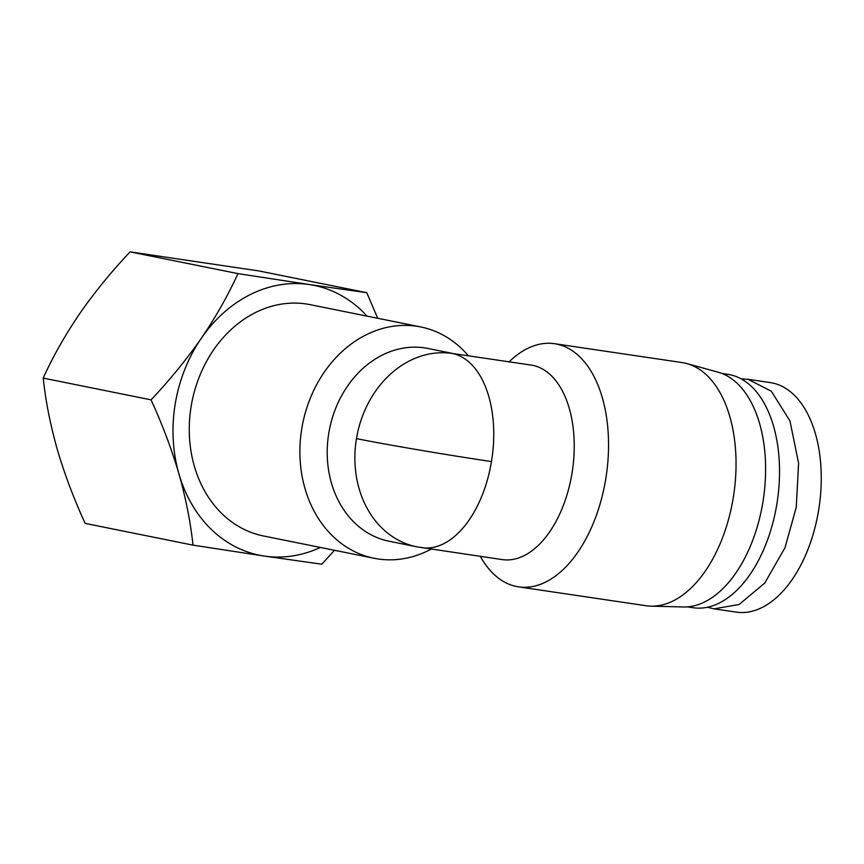 <?xml version="1.0" encoding="UTF-8"?>
<svg xmlns="http://www.w3.org/2000/svg" width="864" height="864" viewBox="0 0 864 864"><rect width="100%" height="100%" fill="white"/><g stroke="black" fill="none" stroke-linecap="round" stroke-linejoin="round"><path stroke-width="1.3" d="M420.746 326.948L310.111 304.646A117.99 96.617 101.4 0 0 191.182 406.156A117.99 96.617 101.4 0 0 263.477 535.972L374.112 558.274A117.99 96.617 -78.6 0 1 301.806 428.458A117.99 96.617 -78.6 0 1 420.746 326.948A117.99 96.617 -78.6 0 1 468.396 355.795M431.233 549.083A117.99 96.617 -78.6 0 1 374.112 558.274M452.207 353.441L531.036 365.062A98.323 56.376 98.4 0 1 571.957 473.483A98.323 56.376 98.4 0 1 502.243 559.591L416.729 546.804A98.323 80.514 -78.6 0 1 356.465 438.62A98.323 80.514 -78.6 0 1 452.207 353.441A98.323 56.376 98.4 0 1 491.476 461.57A98.323 56.376 98.4 0 1 421.762 547.679M480.33 556.351A122.904 70.47 -81.6 0 0 518.562 586.861A122.904 70.47 -81.6 0 0 605.707 479.218A122.904 70.47 -81.6 0 0 554.558 343.699A122.904 70.47 -81.6 0 0 509.123 361.822M518.562 586.861L646.056 605.729A122.904 70.47 -81.6 0 0 650.981 606.15A122.904 70.47 -81.6 0 0 733.201 498.096A122.904 70.47 -81.6 0 0 686.891 363.593A122.904 70.47 -81.6 0 0 682.052 362.567L554.558 343.699M416.729 546.804L389.07 541.22A98.323 80.514 -78.6 0 1 328.806 433.048A98.323 80.514 -78.6 0 1 427.928 348.462L453.082 353.527M650.981 606.15L683.273 606.971A118.973 68.224 -81.6 0 0 762.858 502.362A118.973 68.224 -81.6 0 0 718.027 372.168L686.891 363.593M367.038 316.116A137.657 112.72 101.4 0 0 309.269 284.537L237.946 273.618L130.086 251.867C111.499 271.555 94.705 292.118 79.726 313.589C65.113 335.124 52.931 356.627 43.2 378.097C45.608 400.885 50.296 424.634 57.251 449.356C64.573 474.142 73.872 498.82 85.136 523.39L192.996 545.141L264.319 556.07A137.657 112.72 101.4 0 0 320.393 547.441M687.312 606.863L693.133 607.727A117.99 67.651 -81.6 0 0 776.801 504.392A117.99 67.651 -81.6 0 0 727.693 374.296L721.861 373.432M707.4 607.241L713.999 608.828L739.076 604.53L764.748 583.06L785.041 547.614L796.262 507.222L798.595 463.255L789.977 420.941L771.347 391.252L747.976 379.285L741.204 378.896M713.999 608.828L736.312 612.133A116.024 66.528 -81.6 0 0 818.575 510.516A116.024 66.528 -81.6 0 0 770.288 382.59L747.976 379.285M377.73 318.276L366.768 292.68L309.269 284.537A137.657 112.72 101.4 0 0 201.42 338.126A137.657 112.72 101.4 0 0 178.945 473.882A137.657 112.72 101.4 0 0 264.319 556.07L321.818 564.214L334.465 550.282M237.946 273.618C228.215 295.078 216.043 316.58 201.42 338.126C186.44 359.586 169.657 380.16 151.06 399.848C162.324 424.418 171.623 449.096 178.945 473.882C185.911 498.604 190.588 522.353 192.996 545.141M151.06 399.848L43.2 378.097M366.768 292.68L258.898 270.94L130.086 251.867M491.476 461.57A98.323 2.398 -170.6 0 1 356.465 438.62"/></g></svg>
